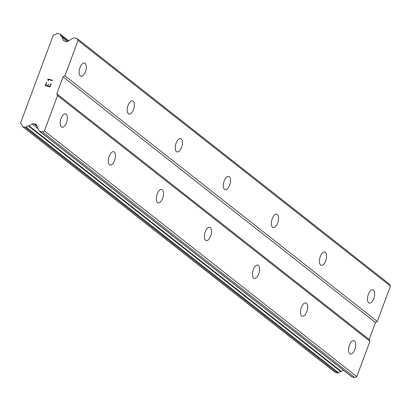 <?xml version="1.0" encoding="UTF-8"?>
<svg xmlns="http://www.w3.org/2000/svg" width="411" height="411" viewBox="0 0 411 411"><rect width="100%" height="100%" fill="white"/><g stroke="black" fill="none" stroke-linecap="round" stroke-linejoin="round"><path stroke-width="0.62" d="M66.15 114.217A6.895 3.226 -74.9 0 1 66.705 122.067A6.895 3.226 -74.9 0 1 61.989 127.235A6.895 3.226 -74.9 0 1 61.414 126.942A6.895 3.226 -74.9 0 1 60.859 119.092A6.895 3.226 -74.9 0 1 65.575 113.924A6.895 3.226 -74.9 0 1 66.15 114.217M114.207 152.013A6.895 3.226 -74.9 0 1 114.767 159.864A6.895 3.226 -74.9 0 1 110.05 165.032A6.895 3.226 -74.9 0 1 109.475 164.739A6.895 3.226 -74.9 0 1 108.92 156.884A6.895 3.226 -74.9 0 1 113.631 151.721A6.895 3.226 -74.9 0 1 114.207 152.013M162.268 189.81A6.895 3.226 -74.9 0 1 162.823 197.66A6.895 3.226 -74.9 0 1 158.112 202.829A6.895 3.226 -74.9 0 1 157.536 202.536A6.895 3.226 -74.9 0 1 156.976 194.68A6.895 3.226 -74.9 0 1 161.693 189.512A6.895 3.226 -74.9 0 1 162.268 189.81M210.329 227.602A6.895 3.226 -74.9 0 1 210.884 235.457A6.895 3.226 -74.9 0 1 206.173 240.62A6.895 3.226 -74.9 0 1 205.598 240.327A6.895 3.226 -74.9 0 1 205.038 232.477A6.895 3.226 -74.9 0 1 209.754 227.309A6.895 3.226 -74.9 0 1 210.329 227.602M258.391 265.398A6.895 3.226 -74.9 0 1 258.945 273.248A6.895 3.226 -74.9 0 1 254.229 278.417A6.895 3.226 -74.9 0 1 253.654 278.124A6.895 3.226 -74.9 0 1 253.099 270.274A6.895 3.226 -74.9 0 1 257.815 265.105A6.895 3.226 -74.9 0 1 258.391 265.398M306.447 303.195A6.895 3.226 -74.9 0 1 307.007 311.045A6.895 3.226 -74.9 0 1 302.291 316.213A6.895 3.226 -74.9 0 1 301.715 315.92A6.895 3.226 -74.9 0 1 301.16 308.065A6.895 3.226 -74.9 0 1 305.871 302.902A6.895 3.226 -74.9 0 1 306.447 303.195M354.508 340.986A6.895 3.226 -74.9 0 1 355.063 348.841A6.895 3.226 -74.9 0 1 350.352 354.01A6.895 3.226 -74.9 0 1 349.776 353.717A6.895 3.226 -74.9 0 1 349.216 345.862A6.895 3.226 -74.9 0 1 353.933 340.693A6.895 3.226 -74.9 0 1 354.508 340.986M85.077 63.315A6.895 3.226 -74.9 0 1 85.637 71.165A6.895 3.226 -74.9 0 1 80.921 76.333A6.895 3.226 -74.9 0 1 80.345 76.04A6.895 3.226 -74.9 0 1 79.791 68.185A6.895 3.226 -74.9 0 1 84.502 63.022A6.895 3.226 -74.9 0 1 85.077 63.315M133.138 101.106A6.895 3.226 -74.9 0 1 133.698 108.961A6.895 3.226 -74.9 0 1 128.982 114.13A6.895 3.226 -74.9 0 1 128.407 113.837A6.895 3.226 -74.9 0 1 127.852 105.981A6.895 3.226 -74.9 0 1 132.563 100.813A6.895 3.226 -74.9 0 1 133.138 101.106M181.2 138.903A6.895 3.226 -74.9 0 1 181.754 146.758A6.895 3.226 -74.9 0 1 177.043 151.921A6.895 3.226 -74.9 0 1 176.468 151.628A6.895 3.226 -74.9 0 1 175.908 143.778A6.895 3.226 -74.9 0 1 180.624 138.61A6.895 3.226 -74.9 0 1 181.2 138.903M229.261 176.699A6.895 3.226 -74.9 0 1 229.816 184.549A6.895 3.226 -74.9 0 1 225.105 189.718A6.895 3.226 -74.9 0 1 224.524 189.425A6.895 3.226 -74.9 0 1 223.969 181.575A6.895 3.226 -74.9 0 1 228.686 176.406A6.895 3.226 -74.9 0 1 229.261 176.699M277.317 214.496A6.895 3.226 -74.9 0 1 277.877 222.346A6.895 3.226 -74.9 0 1 273.161 227.514A6.895 3.226 -74.9 0 1 272.585 227.221A6.895 3.226 -74.9 0 1 272.031 219.366A6.895 3.226 -74.9 0 1 276.742 214.203A6.895 3.226 -74.9 0 1 277.317 214.496M325.378 252.287A6.895 3.226 -74.9 0 1 325.938 260.142A6.895 3.226 -74.9 0 1 321.222 265.311A6.895 3.226 -74.9 0 1 320.647 265.018A6.895 3.226 -74.9 0 1 320.092 257.163A6.895 3.226 -74.9 0 1 324.803 251.994A6.895 3.226 -74.9 0 1 325.378 252.287M373.44 290.084A6.895 3.226 -74.9 0 1 373.995 297.939A6.895 3.226 -74.9 0 1 369.284 303.102A6.895 3.226 -74.9 0 1 368.708 302.809A6.895 3.226 -74.9 0 1 368.148 294.959A6.895 3.226 -74.9 0 1 372.864 289.791A6.895 3.226 -74.9 0 1 373.44 290.084M39.271 131.022L351.657 376.692A1.228 1.063 -51.8 0 0 351.996 376.861L354.96 377.658L356.794 376.594L369.941 341.248L369.16 339.481L375.469 322.512L377.303 321.448L390.45 286.102L389.669 284.335L77.278 38.665L78.059 40.432L64.912 75.783L63.078 76.842L56.769 93.811L57.55 95.578L44.403 130.929L42.574 131.988L39.605 131.191A1.228 1.063 128.2 0 1 38.988 130.662L36.569 125.191A2.451 2.122 -51.8 0 0 36.009 124.466A2.451 2.122 -51.8 0 0 35.336 124.132L33.836 123.726A2.451 2.122 -51.8 0 0 32.109 123.994L28.981 125.807A0.92 0.796 128.2 0 1 28.436 125.977A3.062 2.656 -51.8 0 0 26.124 127.035A0.92 0.796 128.2 0 1 25.235 127.328L22.78 126.665A0.92 0.796 128.2 0 1 22.251 125.982A3.062 2.656 -51.8 0 0 21.331 124.117A3.062 2.656 -51.8 0 0 21.043 123.922A0.92 0.796 128.2 0 1 20.745 123.593L20.55 123.151L53.286 35.125L53.743 34.858A0.92 0.796 128.2 0 1 54.211 34.735A3.062 2.656 -51.8 0 0 56.595 33.645A0.92 0.796 128.2 0 1 57.489 33.342L59.944 34A0.92 0.796 128.2 0 1 60.474 34.673A3.062 2.656 -51.8 0 0 61.388 36.497A3.062 2.656 -51.8 0 0 61.645 36.671A0.92 0.796 128.2 0 1 61.979 37.077L63.315 40.088A2.451 2.122 -51.8 0 0 63.875 40.817A2.451 2.122 -51.8 0 0 64.548 41.151L66.048 41.557A2.451 2.122 -51.8 0 0 67.774 41.29L73.451 38.002A1.228 1.063 128.2 0 1 74.314 37.869L77.278 38.665M334.739 371.991A0.92 0.796 -51.8 0 0 335.171 372.335L337.626 372.993A0.92 0.796 -51.8 0 0 338.515 372.705A3.062 2.656 -51.8 0 1 340.827 371.642A0.92 0.796 -51.8 0 0 341.371 371.477L343.478 370.254M45.708 85.37L47.619 85.889L45.708 85.37L46.695 82.724L46.381 82.642L45.267 85.632L46.376 82.637L46.695 82.724M47.614 85.884L48.154 84.44L47.619 85.889M48.472 84.527L47.933 85.971L49.839 86.485L47.938 85.971M49.839 86.485L50.825 83.834L49.844 86.485M51.144 83.921L50.029 86.911L45.267 85.632M52.51 80.253L47.753 78.974L48.123 79.96L47.748 78.969L52.516 80.253L52.387 80.597L48.236 79.482L48.503 80.613L48.123 79.955L48.174 80.525M369.16 339.481L56.769 93.811M375.469 322.512L63.078 76.842M369.941 341.248L57.55 95.578M356.794 376.594L44.403 130.929M354.96 377.658L42.574 131.988M341.371 371.477L28.981 125.807M340.827 371.642L28.436 125.977M67.625 41.372L61.83 36.815M67.507 41.424L61.979 37.077M390.45 286.102L78.059 40.432M377.303 321.448L64.912 75.783M351.996 376.861L39.605 131.191M36.497 125.042L35.336 124.132M37.036 126.244L33.836 123.726M38.136 128.73L32.109 123.994M338.515 372.705L26.124 127.035M337.626 372.993L25.235 127.328M335.171 372.335L22.78 126.665M21.588 124.353L21.043 123.922M68.411 40.92L60.474 34.673M64.722 41.198L63.315 40.088M334.919 372.207L22.528 126.542M21.624 124.389L20.956 123.865M68.652 40.781L60.196 34.128M67.63 41.367L61.742 36.733"/></g></svg>
